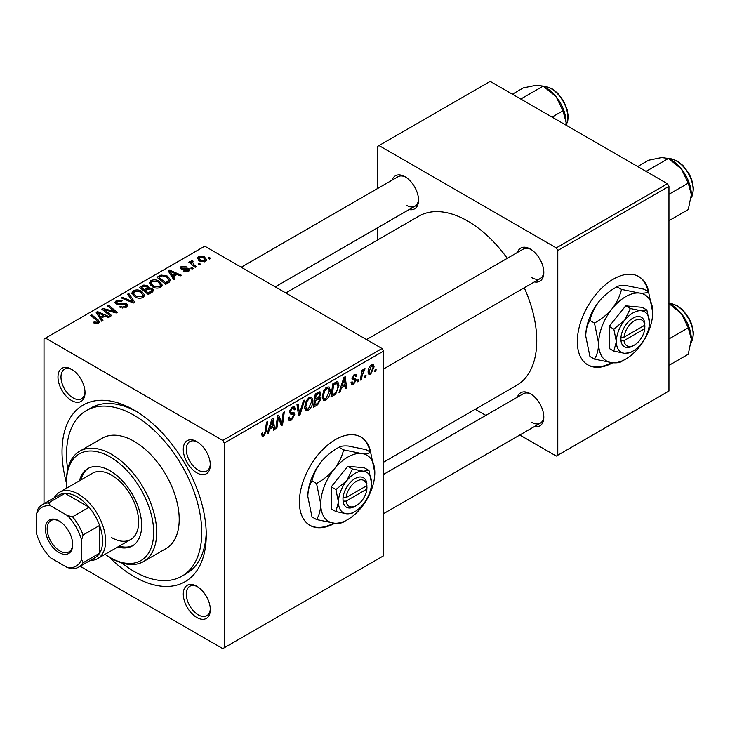 <?xml version="1.0" encoding="UTF-8"?>
<svg xmlns="http://www.w3.org/2000/svg" width="730" height="730" viewBox="0 0 730 730"><rect width="100%" height="100%" fill="white"/><g stroke="black" fill="none" stroke-linecap="round" stroke-linejoin="round"><path stroke-width="1.09" d="M370.867 452.983A50.991 29.437 120 0 0 360.948 437.06A50.991 29.437 120 0 0 335.453 439.588A50.991 29.437 120 0 0 302.138 484.519A50.991 29.437 120 0 0 309.958 525.381A50.991 29.437 120 0 0 334.796 523.227M370.147 451.998A50.991 29.437 120 0 0 360.647 436.896M196.79 617.48A19.117 11.041 60 0 1 183.276 594.065A19.117 11.041 60 0 1 196.79 586.254L196.79 586.254A19.117 11.041 60 0 1 210.313 609.678A19.117 11.041 60 0 1 196.79 617.48M197.565 586.728A17 9.809 -120 0 0 189.8 586.281A17 9.809 -120 0 0 187.19 599.905A17 9.809 -120 0 0 198.295 614.879A17 9.809 -120 0 0 206.791 615.718A17 9.809 -120 0 0 210.295 608.765M71.504 400.469A19.117 11.041 60 0 1 57.98 377.054A19.117 11.041 60 0 1 71.504 369.252L71.504 369.252A19.117 11.041 60 0 1 85.027 392.667A19.117 11.041 60 0 1 71.504 400.469M72.279 369.718A17 9.809 -120 0 0 64.505 369.27A17 9.809 -120 0 0 61.904 382.894A17 9.809 -120 0 0 73.009 397.868A17 9.809 -120 0 0 81.504 398.717A17 9.809 -120 0 0 84.999 391.764M196.79 472.812A19.117 11.041 60 0 1 183.276 449.388A19.117 11.041 60 0 1 196.79 441.586L196.79 441.586A19.117 11.041 60 0 1 210.313 465.001A19.117 11.041 60 0 1 196.79 472.812M197.565 442.051A17 9.809 -120 0 0 189.8 441.613A17 9.809 -120 0 0 187.19 455.228A17 9.809 -120 0 0 198.295 470.202A17 9.809 -120 0 0 206.791 471.051A17 9.809 -120 0 0 210.295 464.098M517.415 252.461A19.117 11.041 60 0 1 530.299 249.04L530.299 249.04A19.117 11.041 60 0 1 543.813 272.454A19.117 11.041 60 0 1 534.415 281.899M531.066 249.505A17 9.809 -120 0 0 523.301 249.067L366.524 339.578M392.129 180.127A19.117 11.041 60 0 1 405.004 176.706L405.004 176.706A19.117 11.041 60 0 1 418.527 200.12A19.117 11.041 60 0 1 409.128 209.565M405.78 177.171A17 9.809 -120 0 0 398.014 176.724L241.238 267.235M517.415 397.129A19.117 11.041 60 0 1 530.299 393.707L530.299 393.707A19.117 11.041 60 0 1 543.813 417.131A19.117 11.041 60 0 1 534.415 426.566M531.066 394.182A17 9.809 -120 0 0 523.301 393.735L383.524 474.436M66.558 483.36A101.981 58.874 60 0 1 134.147 410.096A101.981 58.874 60 0 1 134.147 410.105A101.981 58.874 60 0 1 206.252 534.999A101.981 58.874 60 0 1 134.147 576.627A101.981 58.874 60 0 1 109.016 556.899M136.437 411.464A95.603 55.197 -120 0 0 90.849 407.97L86.35 410.57A95.603 55.197 -120 0 0 67.698 469.335M383.524 462.236L516.511 385.449A97.729 56.42 -120 0 0 524.268 287.757M507.268 258.32A97.729 56.42 -120 0 0 467.647 221.026A97.729 56.42 -120 0 0 418.783 216.18L285.795 292.967M648.788 292.529A50.991 29.437 120 0 0 638.869 276.606A50.991 29.437 120 0 0 613.373 279.134A50.991 29.437 120 0 0 580.058 324.065A50.991 29.437 120 0 0 587.878 364.927A50.991 29.437 120 0 0 612.716 362.774M648.067 291.544A50.991 29.437 120 0 0 638.567 276.442M382.018 348.52L383.524 351.121L224.283 443.055L222.778 440.455L382.018 348.52L204.756 246.174L44.01 338.976L44.01 503.7M224.283 443.055L224.283 647.747L222.778 648.614L80.127 566.261M330.398 390.513C330.416 394.355 328.892 397.585 325.817 400.213L323.554 400.469L322.204 397.047L323.645 390.833L326.766 387.201L329.12 386.973L330.398 390.513L329.193 389.82M341.467 387.703L340.18 391.755L338.994 392.439L343.885 377.483L345.217 376.707L346.659 388.022L345.555 388.652L345.208 385.54L341.467 387.703L340.691 387.247M263.722 436.056L262.152 436.303L261.659 433.465L262.763 432.671L262.663 433.784L263.785 434.596L265.227 431.485L266.487 422.159L267.591 421.52L266.295 431.174L263.722 436.056L261.568 434.825M261.605 433.894L263.785 434.596M288.195 417.87L289.573 418.664L291.526 418.582L293.661 415.324L293.378 414.421L290.531 414.001L289.29 412.058L292.237 407.139L294.409 406.811L295.303 408.882L294.208 409.913L293.679 408.371L292.201 408.581L290.385 411.355L290.796 412.204L294.026 412.605L294.756 414.576L291.452 420.051L289.071 420.471L288.195 417.815L289.29 417.04L289.792 418.883L288.204 417.971M293.378 414.421L289.29 412.048M289.445 410.808L290.796 412.204M304.583 400.168L299.984 414.959L298.588 415.772L296.982 404.557L298.086 403.918L299.464 413.527L303.406 400.843L304.583 400.168M312.915 400.606C312.942 404.447 311.409 407.678 308.334 410.306L306.08 410.561L304.72 407.139L306.162 400.934L309.283 397.293L311.637 397.065L312.915 400.606L311.719 399.912M376.132 369.27L375.877 371.15L374.782 371.78L375.01 369.909L376.132 369.27M383.524 351.121L383.524 555.813L224.283 647.747M319.393 391.818L320.835 393.735L319.393 397.531L320.698 399.228L317.678 404.748L313.462 407.185L315.241 394.017L320.169 391.937M318.618 397.084L320.096 397.658M269.498 429.249L268.211 433.31L267.025 433.994L271.907 419.029L273.248 418.263L274.681 429.568L273.586 430.207L273.23 427.096L269.498 429.249L268.722 428.802M278.002 420.252L276.88 428.309L275.767 428.948L277.564 415.762L278.723 415.096L281.725 423.665L283.194 412.514L284.298 411.875L282.519 425.043L281.369 425.709L278.34 417.177L278.002 420.252L277.035 419.686M354.889 380.193L352.517 379.764L351.979 378.469L354.269 374.636L356.13 374.335L356.76 375.877L355.665 376.671L355.255 375.612L354.214 375.767L353.065 377.647L353.174 378.295L355.656 378.815L356.213 380.102L353.63 384.153L351.705 384.464L351.02 382.502L352.115 381.717L352.581 383.168L353.685 383.013L355.118 380.832L351.979 378.505L354.725 380.102M352.061 377.656L354.077 378.56M335.745 394.027L330.945 397.093L332.725 383.925L336.685 381.79L337.89 381.927L339.003 385.267L335.745 394.027L334.705 393.424M374.098 366.88L370.694 374.298L368.933 374.499L368.093 372.282C367.993 369.261 369.143 366.715 371.552 364.653L373.249 364.471L374.098 366.88L372.784 366.113M366.022 375.101L365.766 376.981L364.681 377.611L364.909 375.749L366.022 375.101M362.116 375.567L361.56 379.418L360.447 380.056L361.742 370.475L362.846 369.836L362.573 371.826L364.343 368.814L365.091 368.714L362.116 375.567L361.131 375.001M358.649 379.363L358.393 381.243L357.298 381.872L357.527 380.001L358.649 379.363M193.149 268.485L192.054 269.124L190.776 268.12L191.899 267.472L193.149 268.485M200.522 264.233L199.427 264.862L198.149 263.858L199.272 263.22L200.522 264.233M149.331 283.322L150.864 280.603C153.82 279.426 156.585 279.626 159.177 281.205L162.252 285.092L160.7 287.374C157.835 288.523 155.116 288.341 152.543 286.835L149.285 282.857M174.926 279.006L173.749 279.69L168.119 270.793L169.451 270.027L181.405 275.265L180.31 275.904L177.089 274.443L173.357 276.606L174.926 279.006M152.424 292L148.217 294.427L139.476 287.328L143.801 285.038L147.633 285.576L148.747 287.894L152.178 288.359L153.619 290.367L152.424 292M148.957 287.209L148.747 288.724M134.74 302.211L133.344 303.014L121.216 297.876L122.321 297.238L132.714 301.645L127.64 294.163L128.818 293.487L134.74 302.211M97.446 323.691L96.907 320.507L90.721 315.479L91.825 314.84L98.231 320.041L99.581 321.93L98.605 323.226L94.133 323.135L93.276 322.523L94.234 321.811L97.446 322.477L97.957 321.784L97.957 323.536M111.626 315.552L110.522 316.19L101.799 309.082L102.957 308.416L114.884 311.829L107.429 305.834L108.533 305.195L117.275 312.294L116.125 312.96L104.18 309.566L111.626 315.552M222.778 440.455L45.516 338.109M102.957 320.561L101.771 321.246L96.141 312.349L97.482 311.582L109.436 316.82L108.332 317.45L105.12 315.999L101.379 318.152L102.957 320.561M126.345 307.211L119.528 307.038L120.486 306.335L122.321 307.065L125.186 306.463L126.244 305.167L125.56 304.218L119.72 304.456L116.179 303.844L114.948 302.238L116.335 300.541L122.448 300.523L121.691 301.353L117.521 301.271L116.59 302.375L118.552 303.479L121.536 303.032L126.555 303.525L127.85 305.277L126.345 307.211M131.847 293.414L133.38 290.695C136.337 289.518 139.101 289.719 141.693 291.297L144.768 295.185L143.217 297.466C140.361 298.616 137.642 298.433 135.059 296.927L131.802 292.949M183.321 271.332L184.133 270.538L187.61 270.739L187.875 269.233L181.122 268.959L180.182 267.718L181.232 266.377L186.04 266.277L185.091 266.988L182.135 266.961L182.044 268.229L186.944 268.065L188.878 268.549L189.763 269.79L188.513 271.323L183.321 271.332M188.34 271.414L187.875 269.233M182.135 266.961L182.044 269.324M168.812 282.537L165.692 284.335L156.959 277.236L161.056 275.027L167.544 276.095L170.756 280.137L168.812 282.537M205.577 261.468L199.929 261.212L197.301 258.064L198.514 256.403L204.263 256.768L206.727 259.771L205.577 261.468M192.3 261.413L193.806 264.579L196.306 266.66L195.202 267.299L188.842 262.143L189.955 261.504L191.251 262.572L190.849 261.358L192.328 260.291L193.094 261.23L191.908 262.088L191.908 264.625M210.623 258.393L209.537 259.031L208.26 258.028L209.382 257.38L210.623 258.393M667.457 183.723L668.954 186.332L557.784 250.509L556.287 247.908L667.457 183.723L490.186 81.386L377.519 146.429L377.519 188.559M377.519 227.815L377.519 240.015M557.784 250.509L557.784 455.201L556.287 456.067L519.796 435.007M485.806 415.379L475.239 409.284M557.784 455.201L668.954 391.024L668.954 186.332M556.287 247.908L379.016 145.562M587.577 364.745A50.991 29.437 120 0 0 611.658 362.673M531.796 277.655A17 9.809 -120 0 0 540.3 278.504A17 9.809 -120 0 0 543.795 271.551M406.51 205.322A17 9.809 -120 0 0 415.005 206.17A17 9.809 -120 0 0 418.509 199.217M531.796 422.332A17 9.809 -120 0 0 540.3 423.172A17 9.809 -120 0 0 543.795 416.219M121.728 562.93A95.603 55.197 -120 0 0 134.147 571.426A95.603 55.197 -120 0 0 181.953 576.162L186.46 573.561A95.603 55.197 -120 0 0 206.216 532.334M309.657 525.198A50.991 29.437 120 0 0 333.738 523.127M102.957 310.022L102.957 308.416M114.884 312.623L114.884 311.829M108.533 306.746L108.533 305.195M104.18 311.026L104.18 309.566M97.482 314.457L97.482 311.582M101.379 320.625L101.379 318.152M99.088 314.457L100.749 317.103L103.733 315.378L97.811 312.714L99.088 314.457L99.088 316.993M100.749 319.63L100.749 317.103M97.811 314.986L97.811 312.714M103.733 316.802L103.733 315.378M94.234 323.189L94.234 321.811M95.046 323.554L95.046 322.395M91.825 316.382L91.825 314.84M98.231 323.417L98.231 320.041M120.486 307.522L120.486 306.335M120.824 307.668L120.824 306.536M122.321 308.06L122.321 307.065M125.186 307.759L125.186 306.463M116.335 303.926L116.335 300.541M117.211 304.282L117.211 303.178M118.552 304.492L118.552 303.479M126.555 307.093L126.555 303.525M122.321 298.342L122.321 297.238M132.714 302.749L132.714 301.645M128.818 295.933L128.818 293.487M133.38 295.76L133.38 290.695M141.693 292.703L141.693 291.297M133.517 293.378L136.209 296.325L142.067 296.718L143.126 295.102L140.489 291.863L134.575 291.425L133.517 293.378L133.517 295.878L133.517 293.378M136.209 297.493L136.209 296.325M142.067 297.959L142.067 296.718M143.801 286.26L143.801 285.038M147.633 289.244L147.633 285.576M152.178 292.137L152.178 288.359M141.602 287.52L144.33 289.737L147.451 287.428L147.451 289.354L147.451 287.428L146.584 286.233L143.472 286.443L141.602 287.52L141.602 289.062M144.33 291.27L144.33 289.737M145.352 290.567L148.299 292.958L151.95 290.166L151.055 288.98L147.67 289.226L145.352 290.567L145.352 292.1M148.299 294.382L148.299 292.958M151.375 292.611L151.375 291.124M184.133 271.715L184.133 270.538M187.61 271.733L187.61 270.739M181.232 269.023L181.232 266.377M182.774 269.434L182.774 268.521M186.944 268.978L186.944 268.065M188.878 271.085L188.878 268.549M169.451 272.91L169.451 270.027M173.357 279.07L173.357 276.606M171.057 272.91L172.727 275.548L175.702 273.823L169.78 271.168L171.057 272.91L171.057 275.447M172.727 278.075L172.727 275.548M169.78 273.431L169.78 271.168M175.702 275.246L175.702 273.823M161.056 276.305L161.056 275.027M167.544 277.473L167.544 276.095M159.085 277.427L165.783 282.866L169.095 279.909L166.385 276.688L162.233 275.821L159.085 277.427L159.085 278.97M165.783 284.289L165.783 282.866M167.188 283.477L167.188 282.054M150.864 285.667L150.864 280.603M159.177 282.61L159.177 281.205M150.973 285.768L150.973 282.966L153.683 286.233L159.551 286.625L160.609 285.01L157.972 281.771L152.059 281.333L151 283.286L151 285.786M153.683 287.401L153.683 286.233M159.551 287.866L159.551 286.625M198.514 260.209L198.514 256.403M204.263 258.21L204.263 256.768M199.427 256.978L198.743 258.009L200.905 260.51L204.628 260.911L205.258 259.926L203.168 257.398L199.427 256.978M200.905 261.678L200.905 260.51M204.628 261.869L204.628 260.911M199.272 264.744L199.272 263.22M189.955 263.037L189.955 261.504M191.251 264.096L191.251 262.572M191.315 264.141L191.315 260.555M192.328 261.395L192.328 260.291M191.899 268.996L191.899 267.472M209.382 258.904L209.382 257.38M374.928 370.603L375.877 371.15M316.446 404.037L317.678 404.748M318.289 392.265L320.835 393.735M317.942 397.631L320.698 399.228M316.136 394.912L315.588 399.018L319.138 396.463L319.749 394.419L319.357 393.434L316.136 394.912L315.196 394.364M314.639 398.471L315.588 399.018M316.784 393.123L318.015 393.835M315.378 400.56L314.776 405.004L317.906 403.133L319.612 399.821L319.247 398.79L315.378 400.56L314.429 400.013M313.827 404.457L314.776 405.004M316.464 398.507L317.696 399.219M304.802 408.262L308.334 410.306M307.02 401.363L305.815 406.564L306.746 408.973L308.416 408.837L311.829 401.099L310.898 398.598L309.246 398.735L307.02 401.363L306.189 400.889M304.766 405.962L305.815 406.564M308.179 398.115L309.246 398.735M298.342 414.01L299.984 414.959M298.159 412.779L299.464 413.527M288.204 418.171L291.452 420.051M289.29 412.067L293.159 414.293M292.255 407.121L295.303 408.882M292.027 407.267L295.303 409.156M291.124 407.96L292.201 408.581M289.326 411.437L294.756 414.576M261.86 433.319L262.663 433.784M265.337 430.627L266.295 431.174M267.399 432.844L268.211 433.31M273.431 428.848L274.681 429.568M272.007 426.384L273.23 427.096M271.551 423.044L270.1 427.488L273.084 425.763L272.427 420.06L271.551 423.044L270.748 422.579M269.297 427.023L270.1 427.488M271.706 419.65L272.427 420.06M275.931 427.762L276.88 428.309M280.265 422.825L281.725 423.665M280.712 424.002L282.519 425.043M277.446 416.657L278.34 417.177M354.442 374.545L356.76 375.877M353.393 375.293L354.214 375.767M352.207 377.154L353.065 377.647M353.311 378.432L356.213 380.102M351.02 382.648L353.63 384.153M339.368 391.289L340.18 391.755M345.399 387.292L346.659 388.022M343.976 384.838L345.208 385.54M343.52 381.498L342.069 385.933L345.053 384.217L344.396 378.505L343.52 381.498L342.717 381.033M341.275 385.476L342.069 385.933M343.675 378.094L344.396 378.505M332.825 394.583L334.057 395.295M337.808 384.573L339.003 385.267M333.619 384.82L332.26 394.912L333.665 394.1C336.557 392.12 337.972 389.355 337.908 385.823L336.585 383.314L333.619 384.82L332.67 384.272M331.31 394.364L332.26 394.912M335.179 382.502L337.151 383.414L335.371 382.392M322.286 398.169L325.817 400.213M324.503 391.271L323.299 396.472L324.229 398.881L325.89 398.744L329.303 391.006L328.381 388.497L326.73 388.643L324.503 391.271L323.664 390.787M322.249 395.87L323.299 396.472M325.662 388.022L326.73 388.643M368.112 372.811L370.694 374.298M371.506 365.785L369.188 371.515L369.754 373.276L370.703 373.194L373.012 367.5L372.428 365.712L370.676 365.31M368.175 370.931L369.188 371.515M364.817 376.434L365.766 376.981M360.611 378.87L361.56 379.418M361.633 371.287L362.573 371.826M363.54 369.699L364.653 370.338M363.376 369.964L364.106 370.375M357.445 380.695L358.393 381.243M117.74 546.998A44.612 25.76 -120 0 0 132.422 545.876A44.612 25.76 -120 0 0 139.257 510.133A44.612 25.76 -120 0 0 110.111 470.814A44.612 25.76 -120 0 0 87.801 468.605A44.612 25.76 -120 0 0 79.497 480.76M88.567 468.195A44.612 25.76 -120 0 0 81.003 479.893M105.074 554.307A61.612 35.569 -120 0 0 110.111 557.547A61.612 35.569 -120 0 0 153.674 532.398A61.612 35.569 -120 0 0 110.111 456.934A61.612 35.569 -120 0 0 66.549 482.092A61.612 35.569 -120 0 0 66.841 488.069M111.617 558.413L110.111 557.547L111.617 558.413A63.738 36.801 60 0 0 143.482 561.571L166.011 548.558A63.738 36.801 -120 0 0 175.784 497.486A63.738 36.801 -120 0 0 134.147 441.321A63.738 36.801 -120 0 0 102.282 438.164L79.743 451.176A63.738 36.801 60 0 1 111.617 454.334A63.738 36.801 60 0 1 153.254 510.498A63.738 36.801 60 0 1 143.482 561.571M181.953 576.162A95.603 55.197 -120 0 0 196.607 499.548A95.603 55.197 -120 0 0 134.147 415.306A95.603 55.197 -120 0 0 86.35 410.57M54.221 497.805A38.243 22.082 60 0 1 59.44 492.339L92.491 473.259A38.243 22.082 60 0 1 111.617 475.148A38.243 22.082 60 0 1 136.592 508.846A38.243 22.082 60 0 1 130.734 539.488A38.243 22.082 60 0 1 111.617 537.599M66.549 482.092L66.549 480.358A63.738 36.801 60 0 1 79.743 451.176M119.246 546.122A44.612 25.76 -120 0 0 133.161 545.419M691.337 194.563A28.041 16.188 60 0 0 681.418 169.013A28.041 16.188 -120 0 0 671.509 160.226L668.443 158.456L681.418 169.013L688.271 183.12L691.337 194.563L688.271 209.556L668.954 220.706M668.954 194.271L688.271 183.12M646.059 171.377L668.443 158.456L661.599 157.571L648.614 160.226L637.682 166.54M668.443 303.123L681.418 313.69A28.041 16.188 -120 0 0 671.509 304.894L668.954 303.424L671.381 303.534L677.258 305.697L682.906 310.122L688.81 317.906L691.657 324.02L693.5 333.044L692.451 340.034L691.155 342.461M668.954 338.939L688.271 327.788L691.337 339.24L688.271 354.232L668.954 365.383M691.337 339.24A28.041 16.188 60 0 0 681.418 313.69L688.271 327.788M552.044 117.101L562.976 110.787L566.051 122.229L565.905 125.095M520.773 99.043L543.157 86.122L556.132 96.679L562.976 110.787M512.387 94.206L523.328 87.892L536.304 85.237L543.157 86.122M566.051 122.229A28.041 16.188 -120 0 0 556.132 96.679A28.041 16.188 -120 0 0 545.064 87.262M45.36 528.839A19.336 11.16 60 0 1 59.039 520.946A19.336 11.16 60 0 1 72.708 544.626A19.336 11.16 60 0 1 59.03 552.519A19.336 11.16 60 0 1 45.36 528.839M59.495 521.22A18.058 10.43 -120 0 0 50.908 520.572A18.058 10.43 -120 0 0 47.167 528.839A18.058 10.43 -120 0 0 55.051 547.007A18.058 10.43 -120 0 0 68.967 551.853A18.058 10.43 -120 0 0 72.699 544.087M59.44 492.339A38.243 22.082 60 0 1 88.914 502.587A38.243 22.082 60 0 1 105.604 541.067A38.243 22.082 60 0 1 97.683 558.578A38.243 22.082 60 0 1 90.337 560.366M81.568 559.399L83.074 562.748A36.117 20.851 60 0 1 78.594 567.146L95.119 557.601A36.117 20.851 -120 0 0 99.599 553.212A36.117 20.851 -120 0 0 102.602 541.067A36.117 20.851 -120 0 0 99.599 525.454A36.117 20.851 -120 0 0 89.078 507.24L65.043 493.361A36.117 20.851 -120 0 0 59.002 495.04L42.477 504.585A36.117 20.851 60 0 1 48.518 502.906L50.671 505.881A33.991 19.628 -120 0 0 36.5 514.066L36.5 533.384A33.991 19.628 -120 0 0 50.671 557.921L67.397 567.584A33.991 19.628 -120 0 0 81.568 559.399L81.568 540.081A33.991 19.628 -120 0 0 67.397 515.535L50.671 505.881M67.397 515.535L72.553 516.785L89.078 507.24A36.117 20.851 -120 0 0 65.043 493.361L48.518 502.906M83.074 562.748L99.599 553.212L99.599 525.454L83.074 534.999L81.568 540.081M36.5 514.066L38.006 508.974A36.117 20.851 60 0 1 42.477 504.585M78.594 567.146A36.117 20.851 60 0 1 72.553 568.825L67.397 567.584M72.553 516.785A36.117 20.851 60 0 1 83.074 534.999M366.889 485.623L346.075 497.641L342.963 497.705L343.054 501.118A17 9.809 120 0 0 354.981 506.374L356.486 505.507A14.874 8.587 120 0 0 366.889 489.091L366.889 485.623A14.874 8.587 120 0 0 356.486 481.225A14.874 8.587 120 0 0 346.075 497.641M366.907 483.88A17 9.809 120 0 0 354.981 478.615A17 9.809 120 0 0 343.054 497.65L342.963 497.705M371.506 482.959A23.369 13.496 120 0 0 363.239 471.206A23.369 13.496 120 0 0 346.723 480.742A23.369 13.496 120 0 0 338.455 502.039A23.369 13.496 120 0 0 346.723 513.792A23.369 13.496 120 0 0 363.239 504.248A23.369 13.496 120 0 0 371.506 482.959L368.951 470.467L363.239 471.206L352.426 468.989L346.723 480.742L335.9 489.547L338.455 502.039L335.9 511.575L346.723 513.792L352.426 513.053L354.013 512.104M335.9 511.575L331.247 508.892L331.247 486.855L347.772 466.297L364.297 467.775L368.951 470.467M352.426 468.989L347.772 466.297M335.9 489.547L331.247 486.855M343.584 449.863C341.996 456.606 338.875 463.021 334.249 469.098A38.243 22.082 120 0 0 320.726 503.946A38.243 22.082 120 0 0 334.249 523.182A38.243 22.082 120 0 0 361.286 507.569A38.243 22.082 120 0 0 374.809 472.721A38.243 22.082 120 0 0 361.286 453.485A38.243 22.082 120 0 0 334.249 469.098C329.339 474.911 323.436 479.72 316.546 483.506L311.993 480.878C313.59 474.126 316.701 467.72 321.328 461.643C326.237 455.821 332.141 451.021 339.03 447.234C340.627 446.103 343.739 445.702 348.374 446.03L366.077 449.653L370.63 452.281C369.033 453.412 365.922 453.814 361.286 453.485L343.584 449.863L339.03 447.234M316.546 483.506L320.726 503.946C320.561 510.215 319.165 515.426 316.546 519.559L334.249 523.182C338.839 523.51 341.95 523.109 343.584 521.977L346.193 520.417M316.546 519.559L311.993 516.931L307.814 496.491C307.978 490.213 309.374 485.012 311.993 480.878M374.809 472.721L370.63 452.281M321.328 461.643A38.243 22.082 120 0 0 307.814 496.491M343.054 501.118L346.075 501.108L366.889 489.091M346.075 501.108A14.874 8.587 120 0 0 356.486 505.507M365.493 486.426L366.998 487.293M644.809 325.169L623.995 337.187L620.883 337.242L620.974 340.664A17 9.809 120 0 0 632.901 345.92L634.406 345.053A14.874 8.587 120 0 0 644.809 328.637L644.809 325.169A14.874 8.587 120 0 0 634.406 320.762A14.874 8.587 120 0 0 623.995 337.187M644.827 323.426A17 9.809 120 0 0 632.901 318.161A17 9.809 120 0 0 620.974 337.187L620.883 337.242M649.426 322.505A23.369 13.496 120 0 0 641.159 310.743A23.369 13.496 120 0 0 624.634 320.287A23.369 13.496 120 0 0 616.375 341.585A23.369 13.496 120 0 0 624.634 353.338A23.369 13.496 120 0 0 641.159 343.793A23.369 13.496 120 0 0 649.426 322.505L646.871 310.013L641.159 310.743L630.346 308.534L624.634 320.287L613.82 329.093L616.375 341.585L613.82 351.121L624.634 353.338L630.346 352.599L631.934 351.65M613.82 351.121L609.167 348.438L609.167 326.401L625.692 305.843L642.217 307.321L646.871 310.013M630.346 308.534L625.692 305.843M613.82 329.093L609.167 326.401M621.504 289.409C619.916 296.152 616.795 302.567 612.169 308.644A38.243 22.082 120 0 0 598.646 343.492A38.243 22.082 120 0 0 612.169 362.728A38.243 22.082 120 0 0 639.206 347.115A38.243 22.082 120 0 0 652.73 312.267A38.243 22.082 120 0 0 639.206 293.031A38.243 22.082 120 0 0 612.169 308.644C607.26 314.457 601.356 319.256 594.466 323.052L589.913 320.415C591.51 313.672 594.621 307.257 599.248 301.189C604.157 295.367 610.061 290.567 616.95 286.78C618.547 285.649 621.659 285.248 626.294 285.576L643.997 289.199L648.55 291.827C646.953 292.958 643.842 293.36 639.206 293.031L621.504 289.409L616.95 286.78M594.466 323.052L598.646 343.492C598.481 349.761 597.085 354.972 594.466 359.105L612.169 362.728C616.759 363.056 619.87 362.655 621.504 361.514L624.114 359.963M594.466 359.105L589.913 356.477L585.734 336.028C585.898 329.759 587.294 324.549 589.913 320.415M652.73 312.267L648.55 291.827M599.248 301.189A38.243 22.082 120 0 0 585.734 336.028M620.974 340.664L623.995 340.654L644.809 328.637M623.995 340.654A14.874 8.587 120 0 0 634.406 345.053M643.413 325.972L644.918 326.839M108.35 310.852L108.35 309.876M112.265 311.92L112.265 310.971M106.334 312.778L106.334 311.199M121.536 304.191L121.536 303.032M129.602 301.426L129.602 300.267M142.168 287.2L142.168 285.777M146.109 290.129L146.109 288.706M150.343 293.195L150.343 291.781M184.352 269.306L184.352 268.394M159.578 277.144L159.578 275.73M193.806 266.167L193.806 264.579M297.73 409.776L299.099 410.561M289.335 412.678L291.845 414.12M278.531 417.916L280.156 418.847M279.417 420.599L281.169 421.612M352.006 378.906L353.84 379.965M333.984 383.195L335.207 383.907M691.173 197.611A23.369 13.496 -120 0 0 676.619 161.093A23.369 13.496 -120 0 0 669.109 158.839M691.173 342.279A23.369 13.496 -120 0 0 676.619 305.76A23.369 13.496 -120 0 0 669.109 303.507M565.969 125.14A23.369 13.496 -120 0 0 551.323 88.759A23.369 13.496 -120 0 0 543.813 86.505M126.244 305.167L126.244 307.266M116.59 302.375L116.59 304.054M143.126 295.102L143.126 297.521M151.95 290.166L151.95 292.274M181.633 267.636L181.633 269.197M169.095 279.909L169.095 282.364M160.609 285.01L160.609 287.428M198.743 258.009L198.743 260.4M205.258 259.926L205.258 261.632M319.357 393.434L317.805 392.53M319.247 398.79L317.605 397.85M310.898 398.598L308.982 397.485M306.746 408.973L304.748 407.815M293.679 408.371L291.909 407.34M352.581 383.168L351.203 382.374M355.255 375.612L353.931 374.855M353.293 378.423L352.052 377.702M328.381 388.497L326.456 387.393M324.229 398.881L322.231 397.722M372.428 365.712L371.105 364.945M369.754 373.276L368.093 372.309M691.155 197.784L692.451 195.366L693.5 188.367L691.657 179.352L688.81 173.229L682.906 165.445L677.258 161.029L671.381 158.857L668.954 158.748M383.524 369.015L540.3 278.504M540.3 423.172L383.524 513.683M415.005 206.17L275.228 286.863M543.658 86.414L546.095 86.523L551.962 88.695L557.766 93.267L563.487 100.84L567.146 109.482L568.214 116.17L567.721 121.262L566.051 125.186M97.683 558.578L130.734 539.488"/></g></svg>
